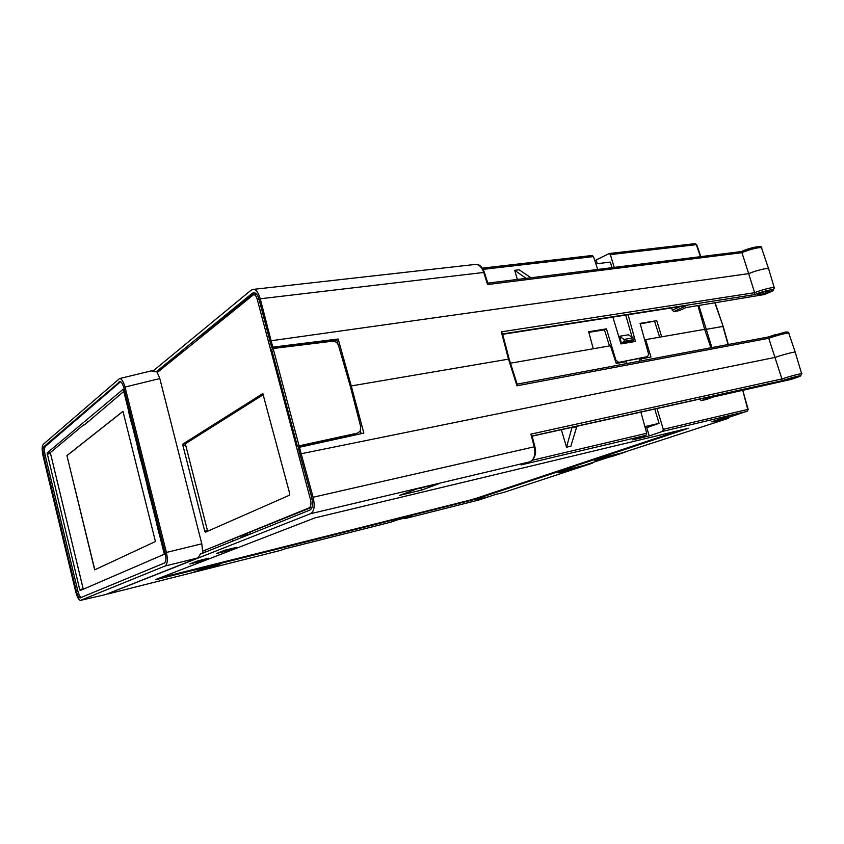<?xml version="1.0" encoding="UTF-8"?>
<svg xmlns="http://www.w3.org/2000/svg" width="844" height="844" viewBox="0 0 844 844"><rect width="100%" height="100%" fill="white"/><g stroke="black" fill="none" stroke-linecap="round" stroke-linejoin="round"><path stroke-width="1.27" d="M107.336 593.902L310.486 513.722C314.232 511.464 315.097 505.967 313.092 497.243L301.181 453.745L775.203 357.371C784.308 354.185 796.958 351.062 795.291 352.423M742.731 390.318L747.773 409.403L747.024 411.355L662.635 431.379L649.247 435.905L632.683 439.851L645.987 435.325L521.508 464.801M285.177 548.79L390.382 522.278L397.788 519.767L412.241 516.127L404.751 518.659L478.833 499.996M224.947 550.193L236.647 547.334L228.133 550.636L216.57 553.474L224.947 550.193M197.327 561.017L208.595 558.232L200.914 561.218L189.763 563.971L197.327 561.017M475.478 499.226L688.482 428.256L314.886 517.899L155.845 579.469L158.862 578.942L475.478 499.226L475.309 498.604L681.667 429.744M193.287 572.295L202.18 568.983L219.978 564.509L210.873 567.864L193.287 572.295M417.073 488.834L439.291 483.57L421.536 490.121L399.613 495.344L417.073 488.834M612.385 456.351L594.862 460.655L607.522 456.456L625.151 452.141L612.385 456.351L612.09 455.338M587.15 464.675L575.386 468.557L558.158 472.83L569.827 468.958L587.15 464.675M403.981 518.205L404.751 518.659M495.46 494.5L503.488 492.485M728.667 417.421L728.34 418.191M719.215 420.544L747.425 411.112M662.635 431.379L663.31 429.332L657.012 408.528M644.89 426.621L659.069 423.34L646.757 427.665L649.247 435.905M641.83 360.736L641.197 358.837L639.256 359.66L639.731 361.126M645.27 428.003L646.757 427.665M640.902 412.094L646.704 433.246L645.987 435.325M626.902 363.542L626.322 361.612L616.247 363.49L610.434 345.766L510.493 363.194M531.266 461.098C537.185 455.412 535.486 449.683 534.917 446.761L534.241 446.814C535.761 454.452 534.315 459.452 529.905 461.816L310.486 513.722M714.974 395.709L701.311 400.626L706.122 399.55L713.613 396.891L791.366 379.336L798.107 377.004C806.759 373.839 792.316 377.184 782.082 380.718L532.089 436M575.661 427.001L572.485 427.222M794.795 377.732L784.899 380.327L794.795 377.732M534.906 446.708L532.015 435.736L530.908 434.132L534.241 446.814L313.092 497.243M800.639 375.812L801.705 373.913C803.477 372.742 790.839 375.949 781.924 378.945L782.082 380.718M530.908 434.132L781.924 378.945L768.335 336.988L517.14 384.157M200.418 554.118L309.875 510.071C312.681 508.362 313.324 504.237 311.816 497.707L299.947 454.357L301.181 453.745L299.493 447.246L363.848 433.088L351.262 385.93L509.164 359.027M280.282 550.499L285.135 548.8M575.386 468.557L575.112 467.65M260.247 298.776L483.728 272.454L484.467 272.644L487.8 283.151L487.558 284.544L741.939 252.683L748.681 273.625L271.103 340.765L260.247 298.776C258.37 292.678 256.143 289.534 253.538 289.365L251.122 290.157L153.186 370.885M594.798 260.638L609.22 253.527L695.171 243.631L696.764 244.749L700.815 256.618M517.351 279.448L514.692 270.312L526.097 278.362M597.7 269.447L593.459 256.576L592.045 255.51M530.908 277.76L519.134 269.785L514.692 270.312M612.892 317.091L620.994 343.93L635.437 341.409L628.084 314.717M633.433 341.757L632.947 340.09M632.124 337.241L625.721 315.086M612.016 267.675L610.402 262.094L595.853 263.856M596.328 260.458L597.299 263.676M614.221 267.4L610.349 254.614L609.22 253.527M631.217 342.147L630.932 341.292L633.686 339.647L633.106 337.874L628.358 334.794L619.591 336.281L621.553 343.835M621.849 343.782L621.638 342.907L624.412 341.25L623.969 339.436L619.591 336.281M630.932 341.292L621.638 342.907M633.106 337.874L623.969 339.436M633.686 339.647L624.412 341.25M694.928 243.663L696.733 244.665M704.856 329.93L706.27 329.329L698.811 305.444M711.903 347.58L706.27 329.329L722.907 326.428L728.055 344.552M710.901 347.77L704.656 329.339L697.946 305.591M728.319 344.5L723.181 326.459L714.847 302.785M699.634 399.096L701.311 400.626M768.757 269.204C770.171 267.147 757.532 269.922 748.681 273.625L754.62 292.689L501.336 331.85L508.457 358.953L516.971 385.792L517.161 384.22L509.175 359.027M350.344 386.447L351.262 385.93L338.159 339.014L272.855 347.148L271.789 347.897L259.129 299.736C257.726 295.157 256.048 292.805 254.097 292.668L252.293 293.258L156.952 371.17M269.943 341.588L271.103 340.765L272.855 347.148M338.159 339.014L336.745 339.932L338.043 344.415M361.158 433.679L360.42 430.778M299.947 454.357L298.375 447.816L299.493 447.246M487.558 284.544L483.728 272.454C481.987 267.474 479.413 264.773 476.016 264.351L474.455 264.52M768.589 268.687L761.699 248.4C763.029 246.205 750.443 248.917 741.939 252.683L741.254 251.596M754.81 294.588L754.62 292.689C763.314 289.144 775.952 286.274 774.412 288.184L770.983 291.697C779.307 287.72 764.769 290.294 754.81 294.588L502.57 333.939M679.209 310.624L673.902 311.573L672.278 310.191L671.581 307.923M767.576 292.224L769.644 291.022C768.61 290.515 765.329 291.317 759.8 293.427L757.775 294.609C758.756 295.126 762.026 294.334 767.576 292.224M501.336 331.85L502.475 333.591L509.143 358.911M686.457 305.57L673.902 311.573M704.656 329.339L645.66 339.626L650.956 357.023L641.197 358.837M639.457 358.605L647.58 356.59L648.593 354.09L640.1 323.368L656.759 320.657L661.696 336.83M647.58 356.59L616.067 362.931M593.279 348.762L588.669 331.755L606.456 328.854L615.867 360.124L618.23 362.044M576.779 426.589L570.882 446.181L566.514 447.204L572.042 427.328M578.805 425.83L715.438 395.604M561.344 429.691L566.514 447.204M576.178 426.41L573.245 427.591M588.838 332.357L604.431 329.814L606.456 328.854M604.431 329.814L609.495 345.934M615.867 360.124L615.234 360.399M622.218 362.382L622.06 361.844M623.779 362.087L623.579 361.411L616.099 362.952M623.579 361.411L639.414 358.468L639.72 359.47M659.069 423.34L654.733 409.034M647.306 357.698L647.053 356.812M645.66 339.626L644.711 340.048M640.258 323.948L656.759 320.657M654.68 321.596L659.66 337.189M764.421 294.524L685.961 307.575L764.421 294.524L770.983 291.697L764.421 294.535M271.789 347.897L275.155 347.475L275.355 348.234M336.745 339.932L275.83 347.559M275.988 348.161L275.155 347.475M274.5 347.549L274.701 348.319M273.308 347.707L273.509 348.466M299.789 447.183L299.599 446.476L298.333 446.465M203.256 552.978L202.412 553.2L202.623 551.174L309.094 507.898C310.951 506.674 311.404 503.879 310.465 499.511L257.23 299.356C256.386 296.455 255.226 294.851 253.759 294.535L157.258 372.489L159.811 378.566L201.779 543.789L202.623 551.174L312.09 507.149M300.97 446.919L300.707 445.938L302.426 445.442L302.722 446.539M299.599 446.476L300.707 445.938M302.521 445.79L356.98 433.362M298.407 446.729L299.377 446.233L297.489 446.655L299.071 445.843L357.539 433.099L360.156 431.242L360.736 426.864L350.239 386.046L338.602 345.766C337.463 342.632 335.427 341.113 332.515 341.208L273.161 348.509L299.071 445.843M297.489 446.655L271.652 349.553L273.161 348.509M301.561 446.792L301.266 445.695M250.51 533.957L250.119 532.29M205.113 552.229L205.292 550.467M232.67 541.141L232.269 539.527M202.412 553.2L200.492 553.748L198.129 557.852L105.595 594.545M151.287 370.896L154.315 371.676L159.041 371.033M183.76 350.914L158.841 370.927M252.293 293.258L254.508 293.005L199.722 337.916M182.895 445.41L204.733 531.182L207.434 530.496L185.627 444.946L182.895 445.41L183.032 443.965L262.822 393.568L289.714 493.592L289.46 495.228L205.493 532.163L204.733 531.182M164.928 566.071C167.481 564.478 167.977 559.941 166.405 552.451L125.017 387.048C123.34 381.382 121.515 378.555 119.531 378.576L43.329 444.282C41.883 446.138 41.799 450.021 43.065 455.939L75.707 591.718C77.194 597.246 78.798 600.126 80.539 600.369L164.928 566.071L198.129 557.852M157.258 372.489L156.235 371.265M43.899 446.655C42.812 448.037 42.749 450.96 43.698 455.401L76.403 591.422C77.521 595.579 78.735 597.742 80.043 597.9L164.242 563.117C166.046 561.861 166.342 558.464 165.15 552.925L123.91 388.05C122.686 383.83 121.346 381.657 119.901 381.551L43.899 446.655L45.376 446.413C44.289 447.805 44.215 450.717 45.175 455.159L77.859 591.032C78.903 594.883 80.022 597.024 81.224 597.468M120.544 381.762L45.376 446.413M47.106 452.964L123.213 389.211L164.337 554.223L80.243 590.536L79.726 589.682L47.106 452.964L50.556 452.405L83.461 425.007L84.505 424.848L124.036 391.226M94.665 569.858L155.444 541.521L122.96 411.313L66.929 455.57L94.665 569.858M157.216 523.881L156.71 524.135L159.885 536.858L160.402 536.626M147.711 485.859L147.204 486.155L150.369 498.783L150.865 498.509M138.268 448.132L137.783 448.459L140.916 460.993L141.412 460.676M128.9 410.68L128.425 411.049L131.537 423.488L132.023 423.129M87.46 421.673L87.607 422.264M83.282 589.228L50.524 453.566L47.085 454.135M50.556 452.405L50.524 453.566M66.929 455.57L94.813 569.784M122.981 411.397L67.077 455.538M156.71 524.135L160.043 536.784M147.204 486.155L150.517 498.698M137.783 448.459L141.064 460.898M128.425 411.049L131.685 423.382M207.719 531.182L207.434 530.496M263.55 394.496L185.764 443.501L185.627 444.946M250.499 533.904L239.886 536.446M503.668 492.432L592.309 463.208L593.216 462.333M592.857 462.459L592.309 463.208L585.504 464.886L605.792 458.186L727.887 418.497L718.961 420.628M227.848 549.486L228.133 550.636M200.65 560.194L200.914 561.218M469.739 500.861L469.559 500.239L475.309 498.604M469.559 500.239L159.896 577.897M210.873 567.864L210.61 566.862M421.536 490.121L420.913 487.916M108.159 593.912L280.809 550.341M530.211 461.689L521.075 464.949M479.002 499.943L495.439 494.51M487.526 496.968L476.966 499.616L487.526 496.968M714.615 420.776C722.569 418.118 734.913 415.185 726.357 417.98C718.508 420.597 706.238 423.54 714.615 420.776M742.34 390.403L742.53 390.951M742.91 390.888L748.164 409.34L663.31 429.332M646.704 433.246L532.353 460.233M578.773 425.83L575.355 427.117M532.121 436.158L576.674 426.304M483.063 269.373L593.459 256.576M610.349 254.614L696.332 244.654L700.425 256.671M741.338 251.586C748.987 247.967 761.742 245.203 759.473 247.651M516.971 385.792L769.042 338.222C777.83 334.973 790.438 331.935 788.855 333.422L795.196 352.138M768.293 336.988L776.111 334.372M678.819 310.803L685.982 307.554M502.665 334.287L687.459 305.412M680.19 306.583L672.278 310.191M701.164 398.758L699.697 399.286M310.465 499.511L312.153 499.12M257.23 299.356L258.971 299.156M355.25 434.206L357.539 433.099M302.753 344.183L302.933 344.848M309.094 507.898L312.101 507.138M166.405 552.451L201.779 543.789M125.017 387.048L159.811 378.566M80.876 600.295L105.901 594.482M76.403 591.422L77.859 591.032M43.698 455.401L45.175 455.159M118.962 381.878L120.407 381.688M83.134 588.774L79.726 589.682M185.764 443.501L183.032 443.965M158.862 578.942L158.714 578.351M747.235 411.271L748.174 409.361M482.272 268.149L592.298 255.479M801.642 373.702L795.28 352.433M517.14 384.147L768.335 336.988L784.994 332.167C787.705 331.797 788.961 332.114 788.781 333.116M253.538 289.365L476.016 264.351C479.497 264.277 482.293 266.989 484.414 272.475M487.79 283.13L741.317 251.586C752.605 246.469 763.514 245.572 761.573 247.883M774.275 287.709L768.747 269.225M502.665 334.319L686.71 305.56M256.597 294.271L253.759 294.535M119.531 378.576L152.237 370.664M715.1 302.743L723.171 326.406M728.098 418.413L729.005 417.316"/></g></svg>
